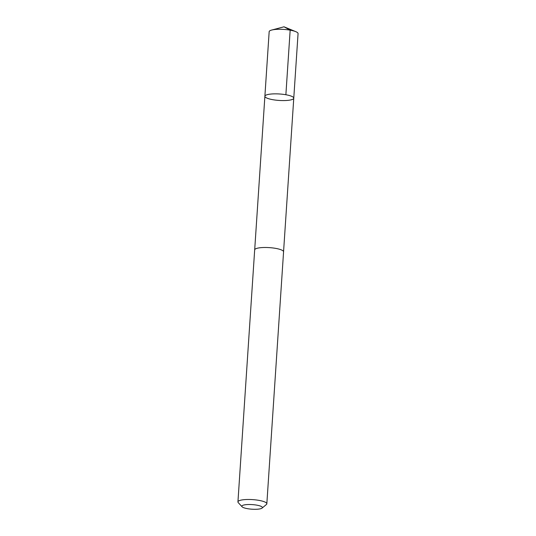 <?xml version="1.0" encoding="UTF-8"?>
<svg xmlns="http://www.w3.org/2000/svg" width="536" height="536" viewBox="0 0 536 536"><rect width="100%" height="100%" fill="white"/><g stroke="black" fill="none" stroke-linecap="round" stroke-linejoin="round"><path stroke-width="0.8" d="M265.119 96.902A14.479 3.229 3.8 0 1 264.885 96.259A14.479 3.229 3.8 0 1 279.537 93.988A14.479 3.229 3.8 0 1 293.768 98.175A14.479 3.229 3.8 0 1 280.529 100.52A14.479 3.229 3.8 0 1 265.119 96.902M298.063 33.594A14.479 3.229 -176.2 0 0 297.828 32.944A14.479 3.229 -176.2 0 0 295.772 31.651A14.479 3.229 -176.2 0 0 271.698 30.05A14.479 3.229 -176.2 0 0 269.166 31.671L264.885 96.259A14.479 3.229 3.8 0 1 279.537 93.988A14.479 3.229 3.8 0 1 293.768 98.175L298.063 33.594M262.084 508.095L266.399 504.51A14.479 3.229 -176.2 0 0 266.834 503.8L283.571 251.806A14.479 3.229 -176.2 0 0 283.336 251.163A14.479 3.229 -176.2 0 0 267.92 247.545A14.479 3.229 -176.2 0 0 254.674 249.89L237.937 501.884A14.479 3.229 -176.2 0 0 238.272 502.647L242.078 506.768A10.298 2.298 -176.2 0 0 251.96 509.2A10.298 2.298 -176.2 0 0 262.084 508.095A10.298 2.298 -176.2 0 0 262.225 507.13A10.298 2.298 -176.2 0 0 250.084 504.517A10.298 2.298 -176.2 0 0 242.078 506.768M266.834 503.8A14.479 3.229 -176.2 0 0 266.6 503.15A14.479 3.229 -176.2 0 0 251.183 499.539A14.479 3.229 -176.2 0 0 237.937 501.884M271.698 30.05L284.006 26.8L290.164 30.157L285.876 94.745M284.006 26.8L295.772 31.651M283.564 251.685L293.768 98.175M254.694 249.769L264.885 96.259"/></g></svg>
